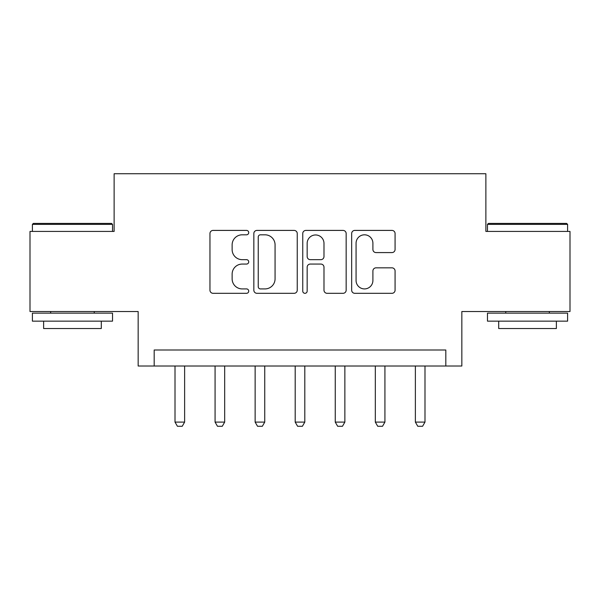 <?xml version="1.0" encoding="UTF-8"?>
<svg xmlns="http://www.w3.org/2000/svg" width="600" height="600" viewBox="0 0 600 600"><rect width="100%" height="100%" fill="white"/><g stroke="black" fill="none" stroke-linecap="round" stroke-linejoin="round"><path stroke-width="0.9" d="M248.722 232.605A2.205 2.205 0 0 0 246.525 230.407L213.097 230.407A3.143 3.143 0 0 0 209.955 233.55L209.955 290.175A3.143 3.143 0 0 0 213.097 293.317L246.525 293.317A2.205 2.205 0 0 0 248.722 291.12A2.205 2.205 0 0 0 246.525 288.915L242.197 288.915A10.065 10.065 0 0 1 232.132 278.85L232.132 274.132A10.065 10.065 0 0 1 242.197 264.067L246.525 264.067A2.205 2.205 0 0 0 248.722 261.862A2.205 2.205 0 0 0 246.525 259.665L242.197 259.665A10.065 10.065 0 0 1 232.132 249.593L232.132 244.875A10.065 10.065 0 0 1 242.197 234.81L246.525 234.81A2.205 2.205 0 0 0 248.722 232.605M391.935 252.585A3.143 3.143 0 0 0 395.077 249.435L395.077 233.55A3.143 3.143 0 0 0 391.935 230.407L354.81 230.407A3.143 3.143 0 0 0 351.668 233.55L351.668 290.175A3.143 3.143 0 0 0 354.81 293.317L391.935 293.317A3.143 3.143 0 0 0 395.077 290.175L395.077 270.983A3.143 3.143 0 0 0 391.935 267.84L376.05 267.84A3.143 3.143 0 0 0 372.9 270.983L372.9 280.5A8.415 8.415 0 0 1 364.485 288.915A8.415 8.415 0 0 1 356.07 280.5L356.07 243.225A8.415 8.415 0 0 1 364.485 234.81A8.415 8.415 0 0 1 372.9 243.225L372.9 249.435A3.143 3.143 0 0 0 376.05 252.585L391.935 252.585M445.815 366.015L461.842 366.015L461.842 311.535L570 311.535L570 231.42L485.873 231.42L485.873 173.73L114.127 173.73L114.127 231.42L30 231.42L30 311.535L138.157 311.535L138.157 366.015L445.815 366.015L445.815 349.995L154.185 349.995L154.185 366.015M297.248 233.55A3.143 3.143 0 0 0 294.105 230.407L256.98 230.407A3.143 3.143 0 0 0 253.837 233.55L253.837 290.175A3.143 3.143 0 0 0 256.98 293.317L294.105 293.317A3.143 3.143 0 0 0 297.248 290.175L297.248 233.55M305.895 230.407L343.02 230.407A3.143 3.143 0 0 1 346.163 233.55L346.163 290.175A3.143 3.143 0 0 1 343.02 293.317L327.135 293.317A3.143 3.143 0 0 1 323.985 290.175L323.985 267.21A3.143 3.143 0 0 0 320.843 264.067L310.305 264.067A3.143 3.143 0 0 0 307.155 267.21L307.155 291.12A2.205 2.205 0 0 1 304.957 293.317A2.205 2.205 0 0 1 302.752 291.12L302.752 233.55A3.143 3.143 0 0 1 305.895 230.407M260.445 234.81A2.205 2.205 0 0 0 258.24 237.015L258.24 286.718A2.205 2.205 0 0 0 260.445 288.915L265.005 288.915A10.065 10.065 0 0 0 275.07 278.85L275.07 244.875A10.065 10.065 0 0 0 265.005 234.81L260.445 234.81M323.985 243.382A8.415 8.415 0 0 0 315.57 234.968A8.415 8.415 0 0 0 307.155 243.382L307.155 256.515A3.143 3.143 0 0 0 310.305 259.665L320.843 259.665A3.143 3.143 0 0 0 323.985 256.515L323.985 243.382M175.012 366.015L175.012 422.1L184.627 422.1L184.627 366.015M184.627 422.1L182.227 426.27L177.42 426.27L175.012 422.1M215.077 366.015L215.077 422.1L224.685 422.1L224.685 366.015M224.685 422.1L222.285 426.27L217.478 426.27L215.077 422.1M255.135 366.015L255.135 422.1L264.75 422.1L264.75 366.015M264.75 422.1L262.343 426.27L257.535 426.27L255.135 422.1M295.192 366.015L295.192 422.1L304.808 422.1L304.808 366.015M304.808 422.1L302.4 426.27L297.6 426.27L295.192 422.1M335.25 366.015L335.25 422.1L344.865 422.1L344.865 366.015M344.865 422.1L342.465 426.27L337.657 426.27L335.25 422.1M33.367 223.41L111.562 223.41L112.523 224.37L32.4 224.37L33.367 223.41M72.465 321.15L32.4 321.15L32.4 313.14L112.523 313.14L112.523 321.15L72.465 321.15M101.302 321.15L101.302 328.522L43.62 328.522L43.62 321.15M488.438 223.41L566.632 223.41L567.6 224.37L487.478 224.37L488.438 223.41M527.535 321.15L487.478 321.15L487.478 313.14L567.6 313.14L567.6 321.15L527.535 321.15M556.38 321.15L556.38 328.522L498.697 328.522L498.697 321.15M375.315 366.015L375.315 422.1L384.923 422.1L384.923 366.015M384.923 422.1L382.522 426.27L377.715 426.27L375.315 422.1M415.373 366.015L415.373 422.1L424.987 422.1L424.987 366.015M424.987 422.1L422.58 426.27L417.772 426.27L415.373 422.1M32.4 231.42L32.4 224.37M50.67 313.14L50.67 311.535M94.252 313.14L94.252 311.535M112.523 231.42L112.523 224.37M487.478 231.42L487.478 224.37M505.748 313.14L505.748 311.535M549.33 313.14L549.33 311.535M567.6 231.42L567.6 224.37"/></g></svg>
